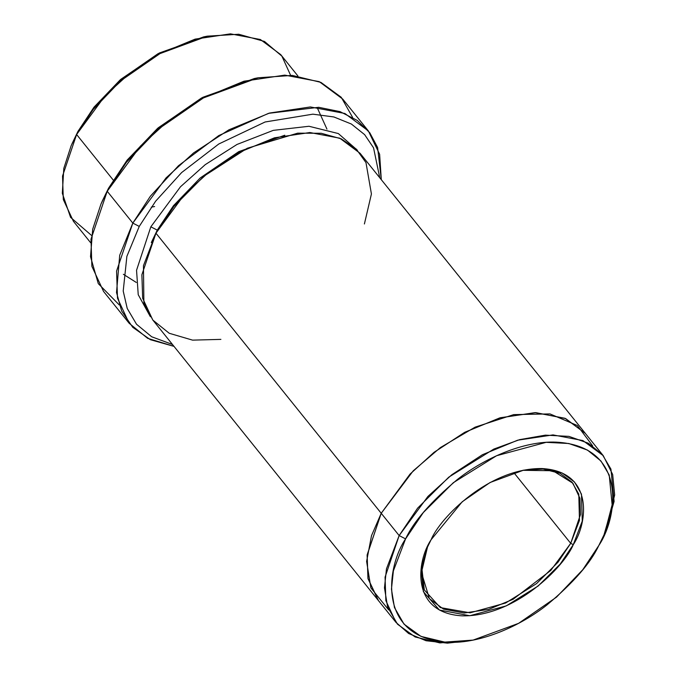 <?xml version="1.0" encoding="UTF-8"?>
<svg xmlns="http://www.w3.org/2000/svg" width="677" height="677" viewBox="0 0 677 677"><rect width="100%" height="100%" fill="white"/><g stroke="black" fill="none" stroke-linecap="round" stroke-linejoin="round"><path stroke-width="1.02" d="M570.711 543.335L558.017 562.206L536.582 583.582L505.668 602.995L470.1 612.812L440.295 607.582L424.318 589.929L421.805 567.69L427.525 546.957L421.449 572.539L429.396 598.646L443.486 609.105L464.185 613.023L488.667 609.368L513.064 599.306L550.79 570.432L570.711 543.335L513.818 472.597L570.711 543.335L580.46 514.562L579.918 498.297L572.911 483.234L552.897 470.735L522.83 470.32L543.081 469.059L560.014 473.308L572.048 482.202L578.784 494.117L579.47 520.401L570.711 543.335L573.284 544.663L570.711 543.335M431.071 539.764L427.221 547.659L421.153 568.832L423.396 591.69L439.424 610.036L469.787 615.731L506.311 605.873L538.147 586.011L560.226 564.051L573.284 544.663C564.491 566.302 515.527 616.671 462.357 615.858C410.27 613.04 416.567 561.208 431.071 539.764C439.864 518.125 488.828 467.756 541.998 468.56C594.084 471.387 587.788 523.219 573.284 544.663L582.262 521.104L581.458 494.117L574.434 481.931L561.952 472.893L544.443 468.696L523.575 470.168L490.08 482.506L462.196 501.784L431.071 539.764M151.267 207.137L154.61 206.544M258.047 77.796L254.324 78.532L201.526 97.987L157.58 128.359L127.098 160.178L108.532 188.223L107.22 191.269L126.438 162.26L157.969 129.341L203.43 97.92L258.047 77.796L292.261 75.409L320.915 82.382L341.259 97.302L352.59 117.375M139.25 226.414L155.642 201.179L181.631 172.559L218.789 143.989L265.096 121.987L312.876 114.168L333.888 116.96L351.371 124.026L364.641 134.647L373.552 147.823L379.755 177.755L373.552 147.823L364.641 134.647L351.371 124.026L333.888 116.96L312.876 114.168L265.096 121.987L218.789 143.989L181.631 172.559L155.642 201.179L139.25 226.414L126.878 256.371L123.214 291.068L127.234 308.475L136.526 324.249L151.673 336.765L172.457 344.466L151.673 336.765L136.526 324.249L127.234 308.475L123.214 291.068L126.878 256.371L139.25 226.414L132.819 223.097L139.25 226.414M381.295 179.659L377.605 147.501L369.786 132.777L357.278 120.438L340.057 111.637L318.706 107.304L268.557 113.338L218.764 135.586L178.474 165.721L150.379 196.212L132.819 223.097L166.034 177.933L193.597 152.917L228.911 129.815L269.573 113.042L310.379 106.949L344.872 113.482L368.347 130.915L379.628 154.288L381.295 179.659M405.574 538.884L423.32 512.548L453.311 482.709L496.571 455.731L546.187 442.326L568.807 443.511L587.441 450.061L600.981 461.037L609.215 474.983L612.262 506.049L604.019 534.813L598.79 545.544C618.499 516.407 627.046 445.982 556.282 442.149C523.702 440.625 483.801 458.532 457.356 479.511C430.944 501.657 413.689 521.451 405.574 538.884C385.865 568.02 377.309 638.445 448.072 642.278C480.653 643.802 520.562 625.895 546.999 604.916C573.411 582.77 590.674 562.976 598.79 545.544L582.779 569.712L556.502 597.148L518.616 623.331L473.105 640.095L444.755 642.101L420.967 636.388L404.008 624.118L394.463 607.557L391.458 589.159L393.379 570.889L405.574 538.884L399.151 535.566L405.574 538.884M604.019 534.813L605.534 531.335L614.107 501.42L610.933 469.119L602.378 454.606L588.296 443.198L568.917 436.377L545.383 435.15L519.623 439.644L493.787 449.088L448.792 477.15L417.599 508.173L399.151 535.566L427.932 496.427L451.821 474.738L482.422 454.724L517.66 440.194L553.024 434.905L582.914 440.575L603.266 455.68L612.677 474.509L614.674 495.031L604.756 533.087M207.314 36.169L203.591 36.905L158.079 53.669L120.201 79.852L93.925 107.288L77.914 131.456L76.611 134.511L93.257 109.369L120.591 80.842L159.984 53.61L207.314 36.169L238.727 34.248L264.479 41.449L281.894 56.14L290.602 75.299M150.836 226.812L157.267 230.129L173.481 205.698L200.197 177.975L238.727 151.656L284.789 135.222L238.727 151.656L200.197 177.975L173.481 205.698L157.267 230.129L150.836 226.812L136.551 270.267L138.226 294.698L150.362 316.709L138.226 294.698L136.551 270.267L150.836 226.812L180.505 186.75L205.292 164.613L237.018 144.446L273.254 130.373L309 126.269L338.348 133.564L357.388 150.218L338.348 133.564L309 126.269L273.254 130.373L237.018 144.446L205.292 164.613L180.505 186.75L150.836 226.812M151.293 242.586L157.267 230.129L151.293 242.586M220.888 339.38L192.581 340.133L169.242 333.279L152.892 320.128L143.888 302.983L143.456 265.672L155.955 233.184L399.151 535.566L381.227 513.284L410.008 474.145L433.898 452.456L464.498 432.442L499.744 417.904L535.109 412.623L564.999 418.284L585.351 433.39L564.999 418.293L535.101 412.632L499.744 417.912L464.498 432.442L433.898 452.456L410.008 474.145L381.227 513.284L155.955 233.184L141.882 274.752L142.669 298.244L152.79 320.001L378.054 600.101L367.933 578.344L367.146 554.852L381.227 513.284L367.112 555.182L368.043 578.835L378.494 600.651L367.941 578.344L367.154 554.852L381.227 513.284L413.249 470.803L440.448 447.539L475.085 427.162L513.725 414.612L549.978 413.918L577.346 425.52L592.637 445.872M368.347 130.915L342.748 99.087L319.273 81.655L284.78 75.122L243.974 81.215L203.312 97.987L167.998 121.081L140.435 146.105L107.22 191.269L132.819 223.097L107.22 191.269L90.98 239.235L91.886 266.34L103.564 291.448L129.163 323.276L117.485 298.168L116.579 271.062L132.819 223.097L119.711 255.263L116.52 292.506L121.64 310.963L132.743 327.313L150.353 339.685L173.997 346.37L147.645 338.331L129.163 323.276M297.905 75.985L280.727 54.617L260.374 39.511L230.485 33.85L195.12 39.131L159.882 53.661L129.282 73.683L105.392 95.372L76.611 134.511L113.228 180.048L76.611 134.511L62.529 176.071L63.316 199.563L73.438 221.328L90.616 242.696M603.266 455.68L585.343 433.398L565.65 418.572L535.846 412.632L500.405 417.717L464.997 432.171L434.202 452.219L410.16 473.985L381.227 513.284L371.512 535.642L366.612 561.411L370.894 587.949L388.683 609.901M585.351 433.39L360.079 153.29L339.736 138.184L309.838 132.523L274.481 137.803L239.235 152.333L208.634 172.356L184.745 194.037L155.955 233.184L173.871 206.46L203.904 176.155L247.232 148.271L297.685 133.157L321.27 133.276L341.208 138.836L356.246 149.058L365.978 162.615L371.419 193.969L364.404 223.969M71.94 143.913L77.914 131.456L94.128 107.025L120.844 79.302L159.366 52.984L205.436 36.558M471.268 640.45L447.438 643.15L426.061 640.738L408.637 633.511L395.977 622.383L385.856 600.626L385.069 577.134L399.151 535.566L386.465 568.849L384.468 587.856L387.599 606.981L397.526 624.211L415.162 636.981L439.898 642.913L473.105 640.095M119.321 304.98L98.3 283.638L90.515 256.685L92.698 229.181L100.941 204.149L108.532 188.223L102.455 200.671L108.532 188.223L127.31 159.916L158.232 127.801L202.821 97.293L256.168 78.177M76.611 134.511L71.161 145.665L76.611 134.511M91.522 235.41L70.569 217.368L62.326 193.317L63.807 168.378L71.161 145.665M317.699 108.752L326.949 129.121M136.289 282.453L123.375 274.287M395.977 622.383L378.054 600.101M102.455 200.671L100.941 204.149"/></g></svg>
